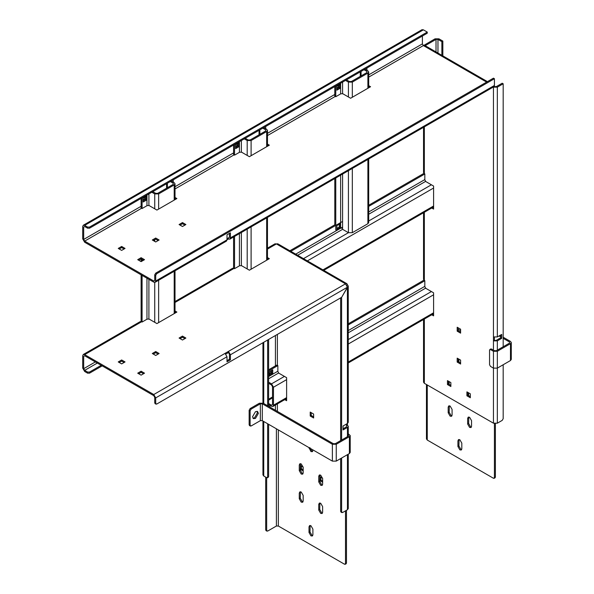 <?xml version="1.0" encoding="UTF-8"?>
<svg xmlns="http://www.w3.org/2000/svg" width="594" height="594" viewBox="0 0 594 594"><rect width="100%" height="100%" fill="white"/><g stroke="black" fill="none" stroke-linecap="round" stroke-linejoin="round"><path stroke-width="0.89" d="M227.005 234.801L227.005 239.857L228.467 239.011L229.841 239.152L230.413 237.89L230.413 232.833L227.005 234.801M87.585 228.193L87.585 227.071L84.66 225.386L83.286 225.252L421.992 29.7L423.366 29.834L427.264 32.083L427.264 33.205L89.531 228.193L87.585 228.193L84.66 226.507L83.687 227.071L83.687 239.434L84.66 241.119L153.764 281.014L154.737 280.457L154.737 274.836L155.71 273.151L156.69 273.708L494.416 78.727L494.416 85.469L493.852 86.724L229.841 239.152M228.467 239.011L228.467 237.89L229.44 237.325L229.44 233.39M228.467 237.89L227.005 238.729M501.715 334.4L497.341 336.932L493.443 336.932L493.443 340.867L497.341 340.867L501.715 338.335L501.715 334.4M503.177 364.746L503.177 418.696L502.205 420.381L497.341 423.188L493.443 423.188L493.443 368.117L490.525 366.431L489.553 364.746L489.553 350.133L490.525 349.576L493.443 351.262L497.341 351.262L510.476 343.674L511.286 342.552L510.476 341.424L503.177 337.214M493.443 350.133L493.443 340.867L496.361 340.303L500.742 337.778L501.715 338.335M431.719 208.011L433.59 209.095L433.59 186.056L425.801 181.556L424.829 179.871L424.829 173.975L423.537 172.564L423.537 127.324M442.834 55.881L442.834 41.075L438.944 38.825L435.046 38.825L423.893 45.352M442.834 41.075L441.862 41.639L437.964 39.39L436.018 39.39L425.163 45.679M175.015 188.959L234.066 154.863L234.548 155.145L239.657 152.198L241.609 152.198L249.391 156.69L269.342 145.174L267.471 144.09M84.66 241.119L141.602 208.249L142.085 208.531L147.193 205.576L149.146 205.576L156.927 210.076L176.886 198.552L175.015 197.475M267.471 135.573L335.283 96.421L335.773 96.703L340.882 93.755L342.827 93.755L350.616 98.248L370.567 86.731L368.696 85.655M83.286 225.252L82.715 226.507L82.715 238.87L84.66 242.241L153.764 282.143L155.145 282.276L155.71 281.014L155.71 275.401L154.737 274.836M234.066 154.863L233.093 153.178L175.015 186.709M141.602 208.249L140.63 206.564L83.687 239.434M335.283 96.421L334.311 94.736L267.471 133.323M431.719 314.783L433.59 315.86L433.59 292.82L425.801 288.328L424.829 286.642L424.829 280.739L423.537 279.336L423.537 212.734M486.635 82.098L423.366 45.567L424.747 45.434L487.436 81.63M494.416 86.59L493.443 87.155L497.341 87.155L503.177 83.784L502.205 83.219L496.361 86.59L494.416 86.59L494.349 86.026M237.103 143.837L237.103 145.523L235.647 146.369M144.639 197.223L144.639 198.908L143.184 199.747M338.328 85.395L338.328 87.08L336.865 87.927M239.048 146.644L235.647 148.611L235.647 144.676L239.048 142.716L239.048 146.644L238.075 146.087L238.075 143.273L238.075 146.087L235.647 147.49L238.075 146.087L237.103 145.523M146.592 200.029L143.184 201.997L143.184 198.062L146.592 196.094L146.592 200.029L145.612 199.465L145.612 196.659L145.612 199.465L143.184 200.869L145.612 199.465L144.639 198.908M340.273 88.209L336.865 90.177L336.865 86.241L340.273 84.274L340.273 88.209L339.3 87.645L339.3 84.838L339.3 87.645L336.865 89.048L339.3 87.645L338.328 87.08M368.696 77.131L423.366 45.567L422.393 43.882L422.393 36.019M334.801 94.461L334.311 94.736M233.576 152.896L233.093 153.178M141.112 206.281L140.63 206.564M470.329 396.636L467.894 395.233L467.894 392.426M450.861 385.402L448.433 383.991L448.433 381.185M460.595 362.919L458.16 361.516L458.16 358.709M460.595 332.016L458.16 330.613L458.16 327.799M494.416 340.303L494.416 337.295M433.59 314.738L432.692 314.219M433.59 207.967L432.692 207.454M470.329 397.757L466.921 395.797L466.921 391.862L470.329 393.829L470.329 397.757M450.861 382.588L450.861 386.523L447.46 384.556L447.46 380.62L450.861 382.588M460.595 364.048L457.187 362.08L457.187 358.145L460.595 360.113L460.595 364.048M460.595 329.202L460.595 333.137L457.187 331.17L457.187 327.242L460.595 329.202M424.339 319.037L424.339 383.293L493.443 423.188M143.548 260.224L141.112 258.821L138.684 260.224M124.079 248.99L121.651 247.579L119.216 248.99M158.145 240.555L155.71 239.152L153.282 240.555M184.912 225.104L182.477 223.7L180.049 225.104M267.471 145.218L268.369 145.73M175.015 198.596L175.906 199.116M368.696 86.776L369.594 87.296M137.704 259.667L141.112 261.627L144.52 259.667L141.112 257.699L137.704 259.667M121.651 246.458L118.243 248.426L121.651 250.393L125.052 248.426L121.651 246.458L121.651 247.579M152.309 239.998L155.71 241.966L159.118 239.998L155.71 238.031L152.309 239.998M182.477 222.579L179.069 224.547L182.477 226.507L185.885 224.547L182.477 222.579L182.477 223.7M153.764 281.014L154.737 280.457L153.764 281.014M155.71 281.014L227.005 239.857L226.433 241.119L155.145 282.276M494.416 78.727L493.443 78.163L155.71 273.151M156.69 273.708L155.71 275.401M503.177 83.784L503.177 346.762M500.742 334.964L500.742 337.778M424.339 383.293L423.537 382.165L423.537 319.505M84.66 226.507L83.687 227.071L84.66 226.507M87.585 227.071L89.531 227.071L89.531 228.193M427.264 32.083L89.531 227.071M441.862 55.316L441.862 41.639M457.187 331.17L458.16 330.613M457.187 362.08L458.16 361.516M447.46 384.556L448.433 383.991M466.921 395.797L467.894 395.233M155.71 239.152L155.71 238.031M141.112 261.627L141.112 257.699M225.861 354.024L228.467 352.524L229.44 354.21L229.44 359.266L230.413 359.83L230.413 354.774L228.467 351.396L225.059 353.363L227.005 356.734L227.005 361.798L230.413 359.83M228.467 352.524L228.467 351.396L345.508 283.828L347.386 287.236L341.609 297.394L348.255 286.115L346.881 283.694L345.508 283.828L276.403 243.934L277.777 243.792L346.881 283.694M343.072 428.809L346.48 426.841L346.48 425.712L347.453 425.156L347.453 423.47L343.072 425.995L343.072 429.93L347.453 427.398L348.255 426.277L347.453 425.156M348.255 454.187L348.255 508.598L347.453 509.726L347.453 454.655M346.48 426.841L346.48 425.712L346.48 426.841M275.43 335.528L275.43 365.31L277.858 365.592L268.614 370.931M234.548 236.434L234.548 268.659L239.657 265.704L241.609 265.704L249.391 270.203L269.342 258.68L267.471 257.603M175.015 301.537L232.685 268.236L234.066 268.377L175.015 302.465M284.749 399.628L286.62 400.712L286.62 377.673L278.831 373.173L277.858 371.488L277.858 365.592M142.085 275.401L142.085 322.037L147.193 319.089L149.146 319.089L156.927 323.582L176.886 312.065L175.015 310.981M83.286 354.492L140.221 321.621L141.602 321.755L84.66 354.633L83.286 354.492L82.715 355.754L82.715 368.117L84.66 371.488L87.585 373.173L87.585 372.052L89.531 372.052L101.21 365.31M84.66 354.633L153.764 394.527L155.71 397.898L155.71 403.519L154.737 402.955L154.737 397.334L153.764 395.649L84.66 355.754L83.687 356.318L84.66 355.754L83.687 356.318L83.687 368.681L84.66 370.366L87.585 372.052M270.805 370.931L270.805 372.616L269.342 373.455M272.75 373.737L272.75 369.802L269.342 371.77L269.342 375.705L272.75 373.737L271.777 373.173L271.777 370.366L271.777 373.173L269.342 374.584L271.777 373.173L270.805 372.616M267.471 259.474L267.797 258.91M275.43 365.31L275.43 365.867M267.471 259.311L267.731 258.873M322.631 481.066L320.931 480.086L320.931 477.272M303.17 469.824L301.462 468.844L301.462 466.038M313.632 416.862L311.197 415.458L311.197 412.652M286.62 399.584L285.721 399.071M322.616 478.244L319.958 476.715L319.958 480.643L322.631 482.187M303.148 467.01L300.49 465.473L300.49 469.409L303.17 470.953M313.632 417.99L313.632 414.055L310.224 412.088L310.224 416.023L313.632 417.99M346.48 424.027L346.48 425.712M138.684 373.737L141.112 372.334L143.548 373.737M119.216 362.496L121.651 361.093L124.079 362.496M153.282 354.069L155.71 352.665L158.145 354.069M180.049 338.617L182.477 337.214L184.912 338.617M175.906 312.63L175.015 312.11M268.369 259.244L267.471 258.724M144.52 373.173L141.112 371.205L137.704 373.173L141.112 375.141L144.52 373.173M121.651 359.971L118.243 361.932L121.651 363.899L125.052 361.932L121.651 359.971L121.651 361.093M159.118 353.504L155.71 351.537L152.309 353.504L155.71 355.472L159.118 353.504M182.477 336.085L179.069 338.053L182.477 340.02L185.885 338.053L182.477 336.085L182.477 337.214M234.548 268.659L234.066 268.377M142.085 322.037L141.602 321.755M154.737 402.955L156.69 404.076L341.543 297.356M155.71 403.519L156.69 404.076M229.44 359.266L227.005 360.669M346.48 285.514L347.453 284.949M348.255 286.115L348.255 422.341L347.453 423.47L347.386 287.236L230.413 354.774M341.609 297.394L341.609 440.043M341.609 458.026L341.609 511.969L342.582 512.533L347.453 509.726M340.637 458.59L340.637 511.412L342.582 512.533M340.637 297.876L340.637 440.607M341.609 511.969L340.637 511.412M267.471 248.151L274.992 243.815L276.403 243.934L267.471 249.086M89.531 372.052L89.531 373.173L87.585 373.173M89.531 373.173L102.183 365.867M266.669 530.516L267.642 531.081L265.696 529.952L266.669 530.516L266.669 477.695L267.642 477.131L266.669 477.695L263.751 476.009L262.942 474.888L262.942 421.035M267.642 340.02L267.642 405.769M267.642 423.752L267.642 477.131L268.614 476.574L267.642 477.131M268.614 339.456L268.614 406.326M268.614 424.309L268.614 476.574M155.71 351.537L155.71 352.665M141.112 371.205L141.112 372.334M311.197 415.458L310.224 416.023M301.462 468.844L300.49 469.409M320.931 480.086L319.958 480.643M141.112 198.411L141.112 207.818M141.112 274.836L141.112 321.547M142.085 197.854L142.085 208.531M142.085 259.385L142.085 261.07M173.233 182.12L173.233 179.871M174.205 200.096L174.205 184.927L175.015 183.806L174.205 182.677L171.287 180.992M152.792 191.669L155.71 193.354L157.662 193.354L173.233 184.363L173.233 183.242L173.233 184.363L173.233 183.242L170.315 181.556M151.819 192.233L154.737 193.919L158.635 193.919L158.635 209.088M174.205 184.927L158.635 193.919M233.576 145.033L233.576 154.433M233.576 236.991L233.576 268.169M234.548 144.468L234.548 155.145M265.696 128.735L265.696 126.485M266.669 146.718L266.669 131.541L267.471 130.42L266.669 129.299L263.751 127.613M245.255 138.291L248.173 139.976L250.119 139.976L265.696 130.984L265.696 129.856L265.696 130.984L265.696 129.856L262.778 128.17M244.283 138.847L247.201 140.533L251.099 140.533L251.099 155.71M266.669 131.541L251.099 140.533M423.916 280.138L348.255 323.819M276.759 365.102L268.614 369.802M424.829 280.739L348.255 324.948M269.104 406.608L270.56 405.769M268.614 404.64L271.532 406.326L272.913 406.467L273.478 405.205L286.62 397.616M268.614 403.519L271.532 405.205L272.505 404.64L271.532 405.205L272.505 404.64L272.505 386.664L271.532 384.979L268.614 383.293M286.62 379.64L273.478 387.221L271.532 383.85L268.614 382.165M273.478 387.221L273.478 405.205M339.3 227.005L339.3 224.19L339.3 227.005L340.273 227.569L340.273 223.634L336.865 225.601L336.865 229.529L340.273 227.569L336.865 229.529L336.865 225.601L340.273 223.634L340.273 227.569L339.3 227.005L336.865 228.408L339.3 227.005M423.916 173.374L368.696 205.257M334.801 178.556L334.801 224.829L289.857 250.772M424.829 173.975L368.696 206.378M342.582 221.458L290.837 251.336M334.801 86.59L334.801 95.99M335.773 86.026L335.773 96.703M335.773 177.992L335.773 229.885L336.746 230.442L340.637 228.2L342.582 228.2L342.582 174.057M335.773 229.885L336.746 230.442M366.914 70.292L366.914 68.05M352.316 168.436L352.316 232.692L348.426 232.692L342.582 229.321L342.582 228.2M345.508 80.413L348.426 82.098L352.316 82.098L352.316 97.268M346.48 79.848L349.398 81.534L351.344 81.534L366.914 72.542L366.914 71.421L363.996 69.736M367.894 88.276L367.894 73.107L368.696 71.978L367.894 70.857L364.968 69.171M367.894 73.107L352.316 82.098M352.316 232.692L367.894 223.7L367.894 159.444M366.914 72.542L366.914 71.421L366.914 72.542M368.696 158.984L368.696 222.579L367.894 223.7M310.038 448.225L311.924 451.002L312.726 451.269M302.992 473.745L302.19 473.477L300.245 470.106L300.416 463.662M312.726 535.558L311.924 535.291L309.979 531.92L310.15 525.475M267.642 531.081L276.403 526.024L278.348 526.024L344.535 564.233L346.48 563.105L345.508 563.669L345.508 510.847M346.48 563.105L346.48 510.283M322.46 513.075L321.658 512.815L319.713 509.444L319.884 502.999M300.416 491.758L300.245 498.203L302.19 501.574L302.992 501.841M319.884 474.903L319.713 481.348L321.658 484.719L322.46 484.979M303.17 467.3L301.217 463.929L299.844 463.788L299.272 465.05L299.272 470.671L301.217 474.042L302.598 474.175L303.17 472.921L303.17 467.3M309.006 532.484L310.952 535.855L312.333 535.988L312.897 534.734L312.897 529.113L310.952 525.742L309.578 525.601L309.006 526.863L309.006 532.484L309.979 531.92M318.74 510.008L320.686 513.379L322.059 513.513L322.631 512.251L322.631 506.637L320.686 503.259L319.312 503.125L318.74 504.388L318.74 510.008L319.713 509.444M344.535 564.233L345.508 563.669M303.17 495.396L303.17 501.017L302.598 502.272L301.217 502.138L299.272 498.767L299.272 493.146L299.844 491.884L301.217 492.025L303.17 495.396M312.897 449.881L312.333 451.7L310.952 451.566L309.006 447.631M318.74 481.912L318.74 476.291L319.312 475.029L320.686 475.163L322.631 478.534L322.631 484.155L322.059 485.417L320.686 485.283L318.74 481.912L319.713 481.348M265.696 477.131L265.696 529.952M461.813 443.139L461.813 448.76L461.241 450.014L459.867 449.881L457.922 446.51L457.922 440.889L458.486 439.627L459.867 439.768L461.813 443.139M452.079 409.422L450.133 406.051L448.76 405.91L448.188 407.172L448.188 412.793L450.133 416.164L451.507 416.297L452.079 415.043L452.079 409.422M493.443 478.259L495.389 477.131L493.443 478.259L427.264 440.05L426.455 438.921L426.455 384.511M494.416 423.552L494.416 477.695M471.547 420.656L471.547 426.277L470.975 427.539L469.602 427.405L467.656 424.034L467.656 418.414L468.221 417.151L469.602 417.285L471.547 420.656M451.908 415.867L451.106 415.6L449.161 412.229L449.331 405.784M458.91 361.946L458.895 359.125M468.644 395.663L468.629 392.842M495.389 423.656L495.389 477.131M449.161 381.608L449.175 384.422M459.065 439.501L458.895 445.946L460.84 449.316L461.642 449.584M468.8 417.025L468.629 423.47L470.574 426.841L471.376 427.101M258.397 413.357L257.544 411.464L255.472 411.664L252.554 416.728L253.408 418.614L255.472 418.414L258.397 413.357M256.994 411.286L257.425 412.793L254.499 417.849L252.985 418.235M262.288 420.656L332.365 461.115L332.365 444.26L262.288 403.801L260.343 403.801L251.099 409.14L250.119 410.825L250.119 425.438L249.146 424.873L251.099 425.995L260.343 420.656L262.288 420.656L262.288 403.801M348.255 434.89L348.426 436.115L348.426 434.986L348.426 436.115L335.283 443.696L333.338 443.696L263.261 403.237L259.37 403.237L250.119 408.575L251.099 409.14M332.365 444.26L336.256 444.26L349.398 436.672L350.208 435.551L350.208 452.405L349.398 453.534L336.256 461.115L332.365 461.115M350.208 435.551L348.255 433.769M250.119 410.825L249.146 410.261L249.146 424.873M249.146 410.261L250.119 408.575M250.119 425.438L251.099 425.995M500.014 335.387L500.742 335.81M499.042 335.952L500.742 336.932M503.177 338.335L509.504 341.988L509.504 343.109L509.504 341.988L509.504 343.109L496.361 350.698L494.416 350.698L491.498 349.012L489.553 350.133M460.595 330.613L458.16 329.202M511.286 342.552L511.286 359.407L510.476 360.536L497.341 368.117L493.443 368.117L493.443 351.262M490.525 349.576L491.498 349.012M230.413 237.89L494.416 85.469M497.341 423.188L497.341 351.262M497.341 350.133L497.341 340.867M424.339 126.856L424.339 173.693M424.339 212.273L424.339 280.457M436.018 39.39L436.018 51.945M422.393 43.882L368.696 74.889M493.443 336.932L493.443 87.155M497.341 336.932L497.341 87.155M423.366 29.834L84.66 225.386M437.964 53.066L437.964 39.39M347.453 436.672L347.453 427.398M277.376 365.31L277.376 334.4M275.43 405.011L275.43 410.261M277.376 411.39L277.376 403.89M95.367 361.932L83.687 368.681M153.764 394.527L225.059 353.363M155.71 397.898L227.005 356.734M84.66 370.366L97.319 363.06M263.751 342.27L263.751 403.519M263.751 421.502L263.751 476.009M146.956 195.04L146.956 205.717M146.956 278.207L146.956 319.23M148.901 318.978L148.901 279.329M148.901 205.465L148.901 193.919M167.389 183.242L167.389 187.734M154.737 322.319L154.737 282.402M154.737 241.402L154.737 239.716M154.737 208.806L154.737 193.919M174.205 313.61L174.205 271.272M158.635 280.264L158.635 322.601M239.419 141.662L239.419 152.339M239.419 233.62L239.419 265.845M241.364 265.592L241.364 232.499M241.364 152.086L241.364 140.533M259.853 129.856L259.853 134.355M247.201 268.933L247.201 229.128M247.201 155.428L247.201 140.533M266.669 260.224L266.669 217.887M251.099 226.878L251.099 269.216M424.829 286.36L348.255 330.568M277.858 371.205L268.614 376.544M268.614 378.794L278.616 373.017M348.255 332.811L425.586 288.172M272.505 397.898L268.614 400.148M271.532 383.85L284.429 376.403M348.255 339.56L431.4 291.557M348.255 362.036L433.59 312.771M433.59 294.787L348.255 344.052M424.829 179.588L368.696 211.999M342.582 227.071L295.701 254.143M297.646 255.264L342.582 229.321M368.696 214.248L425.586 181.4M431.4 184.786L368.696 220.99M348.426 170.686L348.426 232.692L303.489 258.635M433.59 188.023L307.38 260.885M322.95 269.876L433.59 205.999M340.637 83.219L340.637 93.897M340.637 175.185L340.637 228.2M361.078 71.421L361.078 75.913M342.582 93.644L342.582 82.098M348.426 82.098L348.426 96.985M278.348 526.024L278.348 429.93M276.403 428.809L276.403 526.024M318.74 504.388L319.713 503.823M299.272 498.767L300.245 498.203M299.272 493.146L300.245 492.589M309.006 526.863L309.979 526.299M299.272 465.05L300.245 464.486M299.272 470.671L300.245 470.106M309.006 448.195L309.979 447.631M318.74 476.291L319.713 475.727M427.264 384.979L427.264 440.05M449.161 412.229L448.188 412.793M449.161 406.608L448.188 407.172M458.895 445.946L457.922 446.51M458.895 440.325L457.922 440.889M468.629 423.47L467.656 424.034M468.629 417.849L467.656 418.414M349.398 453.534L349.398 436.672M336.256 444.26L336.256 461.115M260.343 403.801L260.343 420.656M510.476 360.536L510.476 343.674M348.255 426.277L348.255 436.211M262.942 403.081L262.942 342.731M267.359 477.762L268.332 477.197M341.899 512.6L340.926 512.043M155.999 404.15L155.027 403.586M166.587 183.709L166.587 188.201M175.015 313.142L175.015 270.805M175.015 199.636L175.015 183.806M259.051 130.324L259.051 134.823M267.471 259.764L267.471 217.426M267.471 146.25L267.471 130.42M272.505 396.97L268.614 399.22M272.913 406.467L286.62 398.552M348.255 362.964L433.59 313.699M323.76 270.344L433.59 206.935M360.268 76.381L360.268 71.881M368.696 87.808L368.696 71.978M346.191 563.736L345.218 564.3M265.978 530.583L266.951 531.147M494.134 478.326L495.106 477.762M249.435 425.504L250.408 426.069M489.835 349.51L490.807 348.945"/></g></svg>
